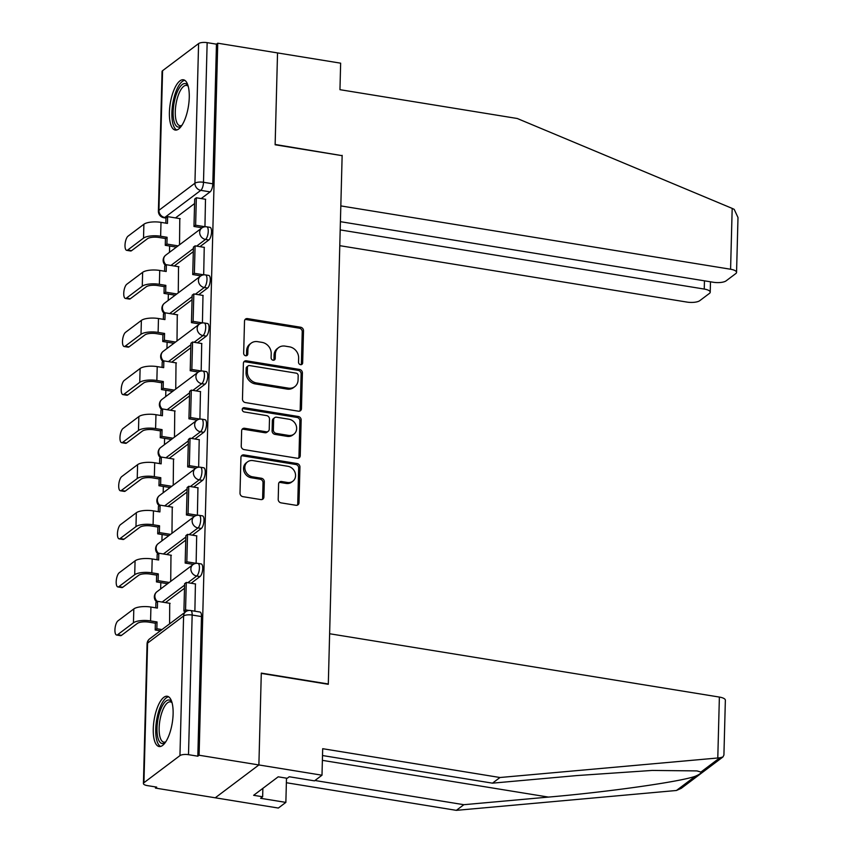 <?xml version="1.0" encoding="UTF-8"?>
<svg xmlns="http://www.w3.org/2000/svg" width="853" height="853" viewBox="0 0 853 853"><rect width="100%" height="100%" fill="white"/><g stroke="black" fill="none" stroke-linecap="round" stroke-linejoin="round"><path stroke-width="1.28" d="M300.544 364.668A2.239 1.962 53 0 0 302.666 362.877L303.508 330.74A3.209 2.794 53 0 0 300.629 327.232L247.541 318.606A3.209 2.794 53 0 0 244.512 321.154L243.67 353.291A2.239 1.962 53 0 0 247.082 355.424A2.239 1.962 53 0 0 247.796 353.963L247.903 349.805A10.257 8.946 53 0 1 251.177 343.151A10.257 8.946 53 0 1 257.595 341.658L262.02 342.373A10.257 8.946 53 0 1 271.211 353.59L271.105 357.748A2.239 1.962 53 0 0 274.517 359.881A2.239 1.962 53 0 0 275.231 358.42L275.338 354.262A10.257 8.946 53 0 1 278.611 347.608A10.257 8.946 53 0 1 285.03 346.115L289.455 346.83A10.257 8.946 53 0 1 298.646 358.047L298.529 362.216A2.239 1.962 53 0 0 300.544 364.668M301.194 364.657A2.239 1.962 53 0 0 301.386 363.836L302.229 331.689A3.209 2.794 53 0 0 299.36 328.192L246.272 319.566A3.209 2.794 53 0 0 244.982 319.651M246.325 355.744A2.239 1.962 53 0 0 246.528 354.923L246.634 350.764L247.903 349.805M273.76 360.201A2.239 1.962 53 0 0 273.962 359.38L274.069 355.221L275.338 354.262M189.259 97.445A25.462 9.191 -80.8 0 0 183.416 79.777A25.462 9.191 -80.8 0 0 169.406 112.383A25.462 9.191 -80.8 0 0 175.249 130.051A25.462 9.191 -80.8 0 0 189.259 97.445M173.116 713.918A25.462 9.191 -80.8 0 0 167.273 696.261A25.462 9.191 -80.8 0 0 153.263 728.857A25.462 9.191 -80.8 0 0 159.106 746.524A25.462 9.191 -80.8 0 0 173.116 713.918M278.206 499.357A3.209 2.794 53 0 0 281.074 502.865L295.97 505.285A3.209 2.794 53 0 0 298.998 502.737L299.936 467.039A3.209 2.794 53 0 0 297.068 463.531L243.969 454.905A3.209 2.794 53 0 0 240.941 457.453L240.002 493.151A3.209 2.794 53 0 0 242.881 496.659L260.869 499.581A3.209 2.794 53 0 0 263.897 497.032L264.302 481.753A3.209 2.794 53 0 0 261.434 478.256L252.509 476.806A8.573 7.485 53 0 1 245.28 470.429A8.573 7.485 53 0 1 247.562 461.857A8.573 7.485 53 0 1 252.925 460.609L287.887 466.292A8.573 7.485 53 0 1 295.106 472.658A8.573 7.485 53 0 1 292.824 481.241A8.573 7.485 53 0 1 287.461 482.478L281.639 481.529A3.209 2.794 53 0 0 278.6 484.077L278.206 499.357M340.411 221.673L713.279 282.258A9.788 3.22 -178.5 0 0 726.116 280.85L735.787 273.578A9.788 3.22 -178.5 0 0 736.555 272.374A9.788 3.22 -178.5 0 0 730.584 269.239L732.183 208.399L517.249 118.492L339.952 89.682L340.646 63.175L277.534 52.918L275.135 144.775L342.138 155.662L328.309 683.989L261.295 673.102L258.885 764.949L199.09 755.236L217.739 43.204L216.459 44.164L207.151 42.65L203.494 182.286A6.525 2.356 99.2 0 1 200.786 190.358L164.768 217.462A6.525 2.356 99.2 0 1 163.883 217.739L165.972 218.08M341.818 155.609L275.135 144.466L277.534 52.918L217.739 43.204M298.433 411.189A3.209 2.794 53 0 0 301.461 408.64L302.399 372.942A3.209 2.794 53 0 0 299.531 369.434L246.432 360.808A3.209 2.794 53 0 0 243.404 363.357L242.476 399.055A3.209 2.794 53 0 0 245.344 402.563L298.433 411.189M301.162 419.985L300.235 455.694A3.209 2.794 53 0 1 297.207 458.242L244.107 449.606A3.209 2.794 53 0 1 241.239 446.108L241.644 430.829A3.209 2.794 53 0 1 244.672 428.281L266.2 431.778A3.209 2.794 53 0 0 269.228 429.23L269.495 419.1A3.209 2.794 53 0 0 266.626 415.592L244.203 411.946A2.239 1.962 53 0 1 244.321 407.713L298.294 416.488A3.209 2.794 53 0 1 301.162 419.985L299.893 420.945L298.955 456.654L300.235 455.694M321.997 775.206L314.49 780.858L289.242 776.752L287.205 778.288L278.195 776.816L253.64 795.305L262.649 796.766L260.613 798.301L285.862 802.396L278.345 808.047L215.244 797.8L258.885 764.949L261.285 673.401L328.298 684.298L329.621 633.747L719.378 697.072A9.788 3.22 1.5 0 1 725.359 700.206L723.92 755.054L722.928 756.974L719.847 757.805L499.986 777.51L322.69 748.699L321.997 775.206L258.885 764.949L215.244 797.8L155.438 788.076L155.47 786.924M169.64 246.016L169.47 252.349M168.372 294.104L168.212 300.427M167.113 342.192L166.953 348.514M165.855 390.279L165.695 396.602M164.597 438.357L164.437 444.69M163.339 486.445L163.179 492.767M162.081 534.532L161.91 540.855M160.822 582.62L160.652 588.943M159.564 630.698L159.543 631.423M199.09 755.236L197.821 756.195L188.502 754.681A6.525 2.143 -178.5 0 0 179.951 755.619L143.933 782.713A6.525 2.143 -178.5 0 0 143.421 783.523A6.525 2.143 -178.5 0 0 147.398 785.613L156.717 787.116L155.438 788.076M216.459 44.164L212.802 183.8A6.525 2.356 99.2 0 1 210.105 191.872L201.201 198.568M194.58 203.558L175.505 217.91M162.582 70.692L158.925 210.318A6.525 2.143 -178.5 0 0 158.402 211.128L162.059 71.492A6.525 2.143 1.5 0 1 162.582 70.692L198.589 43.588A6.525 2.143 1.5 0 1 207.151 42.65M203.686 274.858L204.24 247.349M178.266 292.867L178.533 266.69M202.428 322.946L202.982 295.437M177.008 340.955L177.275 314.778M198.365 372.036L190.198 370.714L191.85 369.466L201.169 370.98L201.724 343.524M175.75 389.032L176.017 362.866M197.107 420.124L188.939 418.802L190.592 417.554L199.911 419.068L200.466 391.602M174.481 437.12L174.758 410.943M198.653 467.199L199.207 439.69M173.223 485.208L173.5 459.031M197.384 515.287L197.939 487.777M171.965 533.296L172.242 507.119M196.126 563.364L196.68 535.865M170.707 581.373L170.984 555.207M194.879 611.206L195.422 583.942M169.598 623.852L169.715 603.284M200.028 576.553L196.723 576.02A6.525 2.356 99.2 0 0 199.357 569.068A6.525 2.356 99.2 0 0 197.928 563.406L201.233 563.95A6.525 2.356 -80.8 0 1 202.662 569.612A6.525 2.356 -80.8 0 1 200.028 576.553L191.136 583.249M184.504 588.239L165.429 602.591M201.287 528.465L197.981 527.932A6.525 2.356 99.2 0 0 200.615 520.991A6.525 2.356 99.2 0 0 199.186 515.329L202.492 515.862A6.525 2.356 -80.8 0 1 203.92 521.524A6.525 2.356 -80.8 0 1 201.287 528.465L192.394 535.162M185.762 540.152L166.687 554.503M202.545 480.388L199.239 479.844A6.525 2.356 99.2 0 0 201.873 472.903A6.525 2.356 99.2 0 0 200.444 467.241L203.75 467.775A6.525 2.356 -80.8 0 1 205.178 473.436A6.525 2.356 -80.8 0 1 202.545 480.388L193.652 487.074M187.02 492.064L167.945 506.415M203.803 432.3L200.498 431.767A6.525 2.356 99.2 0 0 203.131 424.815A6.525 2.356 99.2 0 0 201.703 419.154L205.008 419.687A6.525 2.356 -80.8 0 1 206.437 425.359A6.525 2.356 -80.8 0 1 203.803 432.3L194.91 438.996M188.278 443.986L169.203 458.338M205.061 384.213L201.756 383.679A6.525 2.356 99.2 0 0 204.389 376.727A6.525 2.356 99.2 0 0 202.961 371.066L206.266 371.609A6.525 2.356 -80.8 0 1 207.695 377.271A6.525 2.356 -80.8 0 1 205.061 384.213L196.169 390.909M189.537 395.899L170.461 410.25M206.319 336.135L203.014 335.592A6.525 2.356 99.2 0 0 205.648 328.65A6.525 2.356 99.2 0 0 204.23 322.988L207.535 323.522A6.525 2.356 -80.8 0 1 208.964 329.183A6.525 2.356 -80.8 0 1 206.319 336.135L197.427 342.821M190.795 347.811L171.72 362.162M207.578 288.047L204.272 287.504A6.525 2.356 99.2 0 0 206.916 280.562A6.525 2.356 99.2 0 0 205.488 274.901L208.793 275.434A6.525 2.356 -80.8 0 1 210.222 281.095A6.525 2.356 -80.8 0 1 207.578 288.047L198.685 294.733M192.053 299.723L172.978 314.085M208.836 239.96L205.53 239.426A6.525 2.356 99.2 0 0 208.175 232.474A6.525 2.356 99.2 0 0 206.746 226.813L210.051 227.356A6.525 2.356 -80.8 0 1 211.48 233.018A6.525 2.356 -80.8 0 1 208.836 239.96L199.943 246.656M193.311 251.646L174.236 265.997M204.944 226.77L205.498 199.261M179.525 244.779L179.791 218.603M197.821 756.195L201.479 616.559A6.525 2.356 -80.8 0 0 199.975 612.027L190.656 610.513A6.525 2.356 99.2 0 1 192.16 615.045L188.502 754.681M278.611 347.608L277.342 348.557A10.257 8.946 53 0 0 274.069 355.221M251.177 343.151L249.908 344.1A10.257 8.946 53 0 0 246.634 350.764M299.723 411.093A3.209 2.794 53 0 0 300.192 409.6L301.13 373.902A3.209 2.794 53 0 0 298.251 370.394L245.163 361.768A3.209 2.794 53 0 0 243.873 361.864M298.187 375.597A2.239 1.962 53 0 0 296.172 373.145L249.566 365.574A2.239 1.962 53 0 0 247.445 367.355L247.338 371.737A10.257 8.946 53 0 0 256.518 382.954L288.378 388.136A10.257 8.946 53 0 0 294.797 386.644A10.257 8.946 53 0 0 298.07 379.99L298.187 375.597M248.17 365.894L246.89 366.854A2.239 1.962 53 0 0 246.176 368.315L247.445 367.355M294.797 386.644L293.517 387.603A10.257 8.946 53 0 1 287.098 389.096L255.25 383.914A10.257 8.946 53 0 1 246.059 372.697L246.176 368.315M298.497 458.146A3.209 2.794 53 0 0 298.955 456.654M268.205 431.309L266.936 432.268A3.209 2.794 53 0 1 264.931 432.738L243.393 429.24A3.209 2.794 53 0 0 242.103 429.326M299.893 420.945A3.209 2.794 53 0 0 297.025 417.437L243.041 408.672A2.239 1.962 53 0 0 242.391 408.672M288.549 435.414A8.573 7.485 53 0 0 293.912 434.166A8.573 7.485 53 0 0 296.194 425.594A8.573 7.485 53 0 0 288.964 419.218L276.649 417.224A3.209 2.794 53 0 0 273.621 419.772L273.355 429.901A3.209 2.794 53 0 0 276.233 433.409L288.549 435.414L287.269 436.363A8.573 7.485 53 0 0 292.632 435.126L293.912 434.166M274.645 417.682L273.376 418.642A3.209 2.794 53 0 0 272.352 420.721L273.621 419.772M287.269 436.363L274.954 434.369A3.209 2.794 53 0 1 272.086 430.861L272.352 420.721M292.824 481.241L291.555 482.19A8.573 7.485 53 0 1 286.192 483.438L280.36 482.489A3.209 2.794 53 0 0 279.07 482.585M247.562 461.857L246.293 462.816A8.573 7.485 53 0 0 244.011 471.389A8.573 7.485 53 0 0 251.23 477.755L252.509 476.806M262.159 499.485A3.209 2.794 53 0 0 262.628 497.992L263.023 482.713A3.209 2.794 53 0 0 260.154 479.205L251.23 477.755M297.26 505.189A3.209 2.794 53 0 0 297.729 503.696L298.667 467.998A3.209 2.794 53 0 0 295.788 464.49L242.7 455.865A3.209 2.794 53 0 0 241.41 455.95M131.586 250.665A7.346 2.655 99.2 0 1 130.594 250.985L126.681 250.345A7.346 2.655 -80.8 0 0 127.683 250.036L143.528 238.115A13.062 4.286 1.5 0 1 160.631 236.238L167.092 237.283L165.439 238.531L158.978 237.475A8.818 2.89 -178.5 0 0 147.43 238.744L131.586 250.665L127.683 250.036M165.845 223.155L165.983 217.878L167.636 216.63L167.455 223.411L161.004 222.366A13.062 4.286 1.5 0 0 143.89 224.243L128.046 236.164A7.346 2.655 -80.8 0 0 125.082 243.979A7.346 2.655 -80.8 0 0 126.681 250.345M176.411 247.125L165.269 245.312L166.921 244.065L167.092 237.283M165.269 245.312L165.439 238.531M202.14 227.783L193.972 226.461L195.625 225.213L196.35 197.779L205.669 199.293M195.625 225.213L204.944 226.727M193.972 226.461L194.697 199.026L196.35 197.779M167.636 216.63L180.207 218.677M166.921 244.065L178.064 245.877M732.183 208.399L734.209 209.369L737.994 217.515L736.555 272.374M339.782 245.675L686.942 302.079A9.788 3.22 -178.5 0 0 699.769 300.672L709.44 293.4A9.788 3.22 -178.5 0 0 710.218 292.184A9.788 3.22 -178.5 0 0 704.247 289.06L704.461 280.829M340.198 229.905L704.247 289.06M342.149 155.363L340.827 205.914L730.584 269.239M314.949 780.506L463.851 804.699L456.344 810.35L676.429 790.486L681.27 788.321L722.928 756.974M463.851 804.699L548.468 797.086C608.178 791.979 681.27 781.604 695.366 776.23C699.663 774.375 701.507 772.989 700.91 772.061L696.954 770.909L652.236 770.43L577.097 775.548L492.48 783.161L322.509 755.534M285.862 802.396L286.491 778.171M456.344 810.35L286.373 782.734M499.986 777.51L492.48 783.161M262.649 796.766L262.873 788.353M181.582 125.796A22.039 7.954 99.2 0 1 181.518 125.849A22.039 7.954 99.2 0 1 181.188 126.116A22.039 7.954 99.2 0 1 173.148 111.764A22.039 7.954 99.2 0 1 182.286 84.5A22.039 7.954 99.2 0 1 188.033 85.748A22.039 7.954 99.2 0 1 188.076 85.822M188.225 86.345A20.397 7.357 -80.8 0 0 186.508 85.407A20.397 7.357 -80.8 0 0 183.747 86.281A20.397 7.357 -80.8 0 0 175.505 107.99A20.397 7.357 -80.8 0 0 179.972 125.69A20.397 7.357 -80.8 0 0 181.881 125.348M184.792 80.321A25.302 9.127 -80.8 0 0 182.361 81.419A25.302 9.127 -80.8 0 0 172.295 106.966A25.302 9.127 -80.8 0 0 176.72 129.965M165.439 742.27A22.039 7.954 99.2 0 1 165.375 742.334A22.039 7.954 99.2 0 1 165.045 742.59A22.039 7.954 99.2 0 1 157.005 728.249A22.039 7.954 99.2 0 1 166.143 700.974A22.039 7.954 99.2 0 1 171.89 702.222A22.039 7.954 99.2 0 1 171.933 702.296M172.082 702.819A20.397 7.357 -80.8 0 0 170.365 701.891A20.397 7.357 -80.8 0 0 167.604 702.755A20.397 7.357 -80.8 0 0 159.362 724.464A20.397 7.357 -80.8 0 0 163.829 742.163A20.397 7.357 -80.8 0 0 165.738 741.822M168.649 696.794A25.302 9.127 -80.8 0 0 166.218 697.893A25.302 9.127 -80.8 0 0 156.152 723.451A25.302 9.127 -80.8 0 0 160.577 746.439M130.328 298.753A7.346 2.655 99.2 0 1 129.336 299.072L125.423 298.433A7.346 2.655 -80.8 0 0 126.425 298.123L142.27 286.192A13.062 4.286 1.5 0 1 159.372 284.316L165.834 285.371L164.181 286.619L157.72 285.563A8.818 2.89 -178.5 0 0 146.172 286.832L130.328 298.753L126.425 298.123M164.586 271.233L164.725 265.965L166.378 264.718L166.196 271.499L159.735 270.454A13.062 4.286 1.5 0 0 142.632 272.331L126.788 284.252A7.346 2.655 -80.8 0 0 123.824 292.057A7.346 2.655 -80.8 0 0 125.423 298.433M175.153 295.202L164.011 293.4L165.663 292.152L165.834 285.371M164.011 293.4L164.181 286.619M200.881 275.871L192.714 274.538L194.367 273.301L195.092 245.867L204.4 247.381M194.367 273.301L203.686 274.815M192.714 274.538L193.439 247.103L195.092 245.867M166.378 264.718L178.949 266.765M165.663 292.152L176.806 293.965M129.07 346.84A7.346 2.655 99.2 0 1 128.078 347.15L124.165 346.521A7.346 2.655 -80.8 0 0 125.167 346.201L141.012 334.28A13.062 4.286 1.5 0 1 158.114 332.403L164.576 333.459L162.923 334.696L156.462 333.651A8.818 2.89 -178.5 0 0 144.914 334.92L129.07 346.84L125.167 346.201M163.328 319.321L163.467 314.043L165.119 312.806L164.938 319.587L158.477 318.532A13.062 4.286 1.5 0 0 141.374 320.408L125.53 332.329A7.346 2.655 -80.8 0 0 122.565 340.144A7.346 2.655 -80.8 0 0 124.165 346.521M173.895 343.29L162.742 341.477L164.405 340.24L164.576 333.459M162.742 341.477L162.923 334.696M199.623 323.948L191.456 322.626L193.109 321.378L193.834 293.944L203.142 295.458M193.109 321.378L202.428 322.892M191.456 322.626L192.17 295.191L193.834 293.944M165.119 312.806L177.691 314.842M164.405 340.24L175.547 342.042M127.811 394.928A7.346 2.655 99.2 0 1 126.82 395.238L122.907 394.598A7.346 2.655 -80.8 0 0 123.909 394.289L139.743 382.368A13.062 4.286 1.5 0 1 156.856 380.491L163.318 381.536L161.665 382.784L155.203 381.739A8.818 2.89 -178.5 0 0 143.656 382.997L127.811 394.928L123.909 394.289M162.07 367.408L162.209 362.13L163.861 360.883L163.68 367.664L157.219 366.619A13.062 4.286 1.5 0 0 140.116 368.496L124.271 380.417A7.346 2.655 -80.8 0 0 121.297 388.232A7.346 2.655 -80.8 0 0 122.907 394.598M172.637 391.378L161.484 389.565L163.136 388.318L163.318 381.536M161.484 389.565L161.665 382.784M191.85 369.466L192.575 342.032L201.884 343.546M190.198 370.714L190.912 343.279L192.575 342.032M163.861 360.883L176.432 362.93M163.136 388.318L174.289 390.13M126.553 443.006A7.346 2.655 99.2 0 1 125.551 443.325L121.648 442.686A7.346 2.655 -80.8 0 0 122.64 442.376L138.485 430.456A13.062 4.286 1.5 0 1 155.598 428.579L162.059 429.624L160.407 430.872L153.945 429.816A8.818 2.89 -178.5 0 0 142.398 431.085L126.553 443.006L122.64 442.376M160.812 415.496L160.95 410.218L162.603 408.971L162.422 415.752L155.96 414.707A13.062 4.286 1.5 0 0 138.847 416.584L123.013 428.505A7.346 2.655 -80.8 0 0 120.038 436.32A7.346 2.655 -80.8 0 0 121.648 442.686M171.378 439.466L160.225 437.653L161.878 436.405L162.059 429.624M160.225 437.653L160.407 430.872M190.592 417.554L191.307 390.12L200.626 391.634M188.939 418.802L189.654 391.367L191.307 390.12M162.603 408.971L175.174 411.018M161.878 436.405L173.031 438.218M125.295 491.093A7.346 2.655 99.2 0 1 124.293 491.403L120.39 490.774A7.346 2.655 -80.8 0 0 121.382 490.454L137.226 478.533A13.062 4.286 1.5 0 1 154.34 476.656L160.801 477.712L159.148 478.959L152.687 477.904A8.818 2.89 -178.5 0 0 141.14 479.173L125.295 491.093L121.382 490.454M159.554 463.574L159.692 458.306L161.345 457.059L161.164 463.84L154.702 462.784A13.062 4.286 1.5 0 0 137.589 464.661L121.744 476.592A7.346 2.655 -80.8 0 0 118.78 484.397A7.346 2.655 -80.8 0 0 120.39 490.774M170.12 487.543L158.967 485.741L160.62 484.493L160.801 477.712M158.967 485.741L159.148 478.959M195.849 468.212L187.681 466.879L189.334 465.642L190.048 438.207L199.367 439.721M189.334 465.642L198.653 467.145M187.681 466.879L188.396 439.444L190.048 438.207M161.345 457.059L173.916 459.095M160.62 484.493L171.773 486.306M124.037 539.181A7.346 2.655 99.2 0 1 123.035 539.491L119.132 538.861A7.346 2.655 -80.8 0 0 120.124 538.542L135.968 526.621A13.062 4.286 1.5 0 1 153.082 524.744L159.543 525.8L157.89 527.037L151.429 525.992A8.818 2.89 -178.5 0 0 139.881 527.261L124.037 539.181L120.124 538.542M158.285 511.661L158.423 506.383L160.087 505.147L159.906 511.928L153.444 510.872A13.062 4.286 1.5 0 0 136.331 512.749L120.486 524.67A7.346 2.655 -80.8 0 0 117.522 532.485A7.346 2.655 -80.8 0 0 119.132 538.861M168.862 535.631L157.709 533.818L159.362 532.581L159.543 525.8M157.709 533.818L157.89 527.037M194.58 516.289L186.423 514.967L188.076 513.719L188.79 486.285L198.109 487.799M188.076 513.719L197.395 515.233M186.423 514.967L187.138 487.532L188.79 486.285M160.087 505.147L172.647 507.183M159.362 532.581L170.515 534.383M122.779 587.259A7.346 2.655 99.2 0 1 121.776 587.578L117.874 586.939A7.346 2.655 -80.8 0 0 118.866 586.629L134.71 574.709A13.062 4.286 1.5 0 1 151.823 572.832L158.285 573.877L156.632 575.125L150.171 574.08A8.818 2.89 -178.5 0 0 138.612 575.338L122.779 587.259L118.866 586.629M157.027 559.749L157.165 554.471L158.829 553.224L158.647 560.005L152.186 558.96A13.062 4.286 1.5 0 0 135.073 560.837L119.228 572.758A7.346 2.655 -80.8 0 0 116.264 580.573A7.346 2.655 -80.8 0 0 117.874 586.939M167.604 583.719L156.451 581.906L158.104 580.658L158.285 573.877M156.451 581.906L156.632 575.125M193.322 564.377L185.165 563.055L186.818 561.807L187.532 534.373L196.851 535.887M186.818 561.807L196.126 563.321M185.165 563.055L185.879 535.62L187.532 534.373M158.829 553.224L171.389 555.271M158.104 580.658L169.257 582.471M121.521 635.346A7.346 2.655 99.2 0 1 120.518 635.666L116.616 635.027A7.346 2.655 -80.8 0 0 117.607 634.717L133.452 622.797A13.062 4.286 1.5 0 1 150.565 620.92L157.027 621.965L155.374 623.212L148.912 622.157A8.818 2.89 -178.5 0 0 137.354 623.426L121.521 635.346L117.607 634.717M155.768 607.837L155.907 602.559L157.56 601.312L157.389 608.093L150.928 607.048A13.062 4.286 1.5 0 0 133.814 608.925L117.97 620.845A7.346 2.655 -80.8 0 0 115.006 628.661A7.346 2.655 -80.8 0 0 116.616 635.027M160.332 630.825L155.193 629.994L156.845 628.746L157.027 621.965M155.193 629.994L155.374 623.212M186.061 611.484L183.907 611.132L185.559 609.895L186.274 582.46L195.593 583.974M185.559 609.895L189.046 610.46M183.907 611.132L184.621 583.708L186.274 582.46M157.56 601.312L170.131 603.359M156.845 628.746L161.985 629.578M301.386 363.836L302.666 362.877M246.528 354.923L247.796 353.963M273.962 359.38L275.231 358.42M179.951 755.619L183.598 615.983L147.59 643.087L143.933 782.713M210.105 191.872L200.786 190.358A6.525 5.704 53 0 1 194.932 183.224L198.589 43.588M166.228 217.696L164.768 217.462A6.525 5.704 53 0 1 158.925 210.318L194.932 183.224A6.525 2.143 1.5 0 1 203.494 182.286L212.802 183.8M197.928 563.406A6.525 6.525 0 0 0 192.959 564.633A6.525 5.704 -127 0 0 190.869 568.876A6.525 5.704 -127 0 0 196.723 576.02L187.831 582.716M184.579 585.147L162.123 602.058M199.186 515.329A6.525 6.525 0 0 0 194.217 516.555A6.525 5.704 -127 0 0 192.128 520.788A6.525 5.704 -127 0 0 197.981 527.932L189.089 534.628M185.837 537.07L163.381 553.97M200.444 467.241A6.525 6.525 0 0 0 195.476 468.468A6.525 5.704 -127 0 0 193.386 472.711A6.525 5.704 -127 0 0 199.239 479.844L190.347 486.541M187.106 488.982L164.64 505.882M201.703 419.154A6.525 6.525 0 0 0 196.734 420.38A6.525 5.704 -127 0 0 194.655 424.623A6.525 5.704 -127 0 0 200.498 431.767L191.605 438.453M188.364 440.894L165.898 457.794M202.961 371.066A6.525 6.525 0 0 0 197.992 372.292A6.525 5.704 -127 0 0 195.913 376.536A6.525 5.704 -127 0 0 201.756 383.679L192.863 390.375M189.622 392.806L167.156 409.717M204.23 322.988A6.525 6.525 0 0 0 199.25 324.215A6.525 5.704 -127 0 0 197.171 328.448A6.525 5.704 -127 0 0 203.014 335.592L194.121 342.288M190.88 344.729L168.414 361.629M205.488 274.901A6.525 6.525 0 0 0 200.508 276.127A6.525 5.704 -127 0 0 198.429 280.37A6.525 5.704 -127 0 0 204.272 287.504L195.38 294.2M192.138 296.641L169.672 313.541M206.746 226.813A6.525 6.525 0 0 0 201.766 228.039A6.525 5.704 -127 0 0 199.687 232.283A6.525 5.704 -127 0 0 205.53 239.426L196.638 246.112M193.396 248.554L170.931 265.454M166.154 264.888A6.525 5.704 -127 0 1 163.669 259.376A6.525 5.704 53 0 1 165.759 255.143A6.525 6.525 0 0 0 165.503 265.379M164.896 312.976A6.525 5.704 -127 0 1 162.411 307.464A6.525 5.704 53 0 1 164.501 303.22A6.525 6.525 0 0 0 164.245 313.456M163.637 361.064A6.525 5.704 -127 0 1 161.153 355.552A6.525 5.704 53 0 1 163.243 351.308A6.525 6.525 0 0 0 162.987 361.544M162.369 409.141A6.525 5.704 -127 0 1 159.895 403.64A6.525 5.704 53 0 1 161.985 399.396A6.525 6.525 0 0 0 161.729 409.632M161.11 457.229A6.525 5.704 -127 0 1 158.637 451.717A6.525 5.704 53 0 1 160.716 447.484A6.525 6.525 0 0 0 160.471 457.72M159.852 505.317A6.525 5.704 -127 0 1 157.378 499.805A6.525 5.704 53 0 1 159.458 495.561A6.525 6.525 0 0 0 159.212 505.797M158.594 553.394A6.525 5.704 -127 0 1 156.12 547.893A6.525 5.704 53 0 1 158.2 543.649A6.525 6.525 0 0 0 157.954 553.885M157.336 601.482A6.525 5.704 -127 0 1 154.862 595.98A6.525 5.704 53 0 1 156.941 591.737A6.525 6.525 0 0 0 156.696 601.973M201.479 616.559L192.16 615.045A6.525 2.143 1.5 0 0 183.598 615.983A6.525 5.704 -127 0 1 185.687 611.75L149.67 638.844A6.525 6.525 0 0 0 147.068 643.887L143.421 783.523M147.068 643.887A6.525 2.143 -178.5 0 1 147.59 643.087A6.525 5.704 -127 0 1 149.67 638.844M246.272 319.566L247.541 318.606M299.36 328.192L300.629 327.232M302.229 331.689L303.508 330.74M245.163 361.768L246.432 360.808M298.251 370.394L299.531 369.434M301.13 373.902L302.399 372.942M300.192 409.6L301.461 408.64M246.059 372.697L247.338 371.737M255.25 383.914L256.518 382.954M287.098 389.096L288.378 388.136M243.393 429.24L244.672 428.281M264.931 432.738L266.2 431.778M243.041 408.672L244.321 407.713M297.025 417.437L298.294 416.488M272.086 430.861L273.355 429.901M274.954 434.369L276.233 433.409M280.36 482.489L281.639 481.529M286.192 483.438L287.461 482.478M260.154 479.205L261.434 478.256M263.023 482.713L264.302 481.753M262.628 497.992L263.897 497.032M242.7 455.865L243.969 454.905M295.788 464.49L297.068 463.531M298.667 467.998L299.936 467.039M297.729 503.696L298.998 502.737M161.004 222.366L160.631 236.238M143.89 224.243L143.528 238.115M676.429 790.486L695.366 776.23M700.91 772.061L719.847 757.805M717.789 757.922L719.378 697.072M322.381 760.354L548.468 797.086M159.735 270.454L159.372 284.316M142.632 272.331L142.27 286.192M158.477 318.532L158.114 332.403M141.374 320.408L141.012 334.28M157.219 366.619L156.856 380.491M140.116 368.496L139.743 382.368M155.96 414.707L155.598 428.579M138.847 416.584L138.485 430.456M154.702 462.784L154.34 476.656M137.589 464.661L137.226 478.533M153.444 510.872L153.082 524.744M136.331 512.749L135.968 526.621M152.186 558.96L151.823 572.832M135.073 560.837L134.71 574.709M150.928 607.048L150.565 620.92M133.814 608.925L133.452 622.797M165.759 255.143L201.766 228.039M164.501 303.22L200.508 276.127M163.243 351.308L199.25 324.215M161.985 399.396L197.992 372.292M160.716 447.484L196.734 420.38M159.458 495.561L195.476 468.468M158.2 543.649L194.217 516.555M156.941 591.737L192.959 564.633M190.656 610.513A6.525 6.525 0 0 0 185.687 611.75M158.402 211.128A6.525 6.525 0 0 0 163.883 217.739M710.218 292.184L710.485 281.81"/></g></svg>
